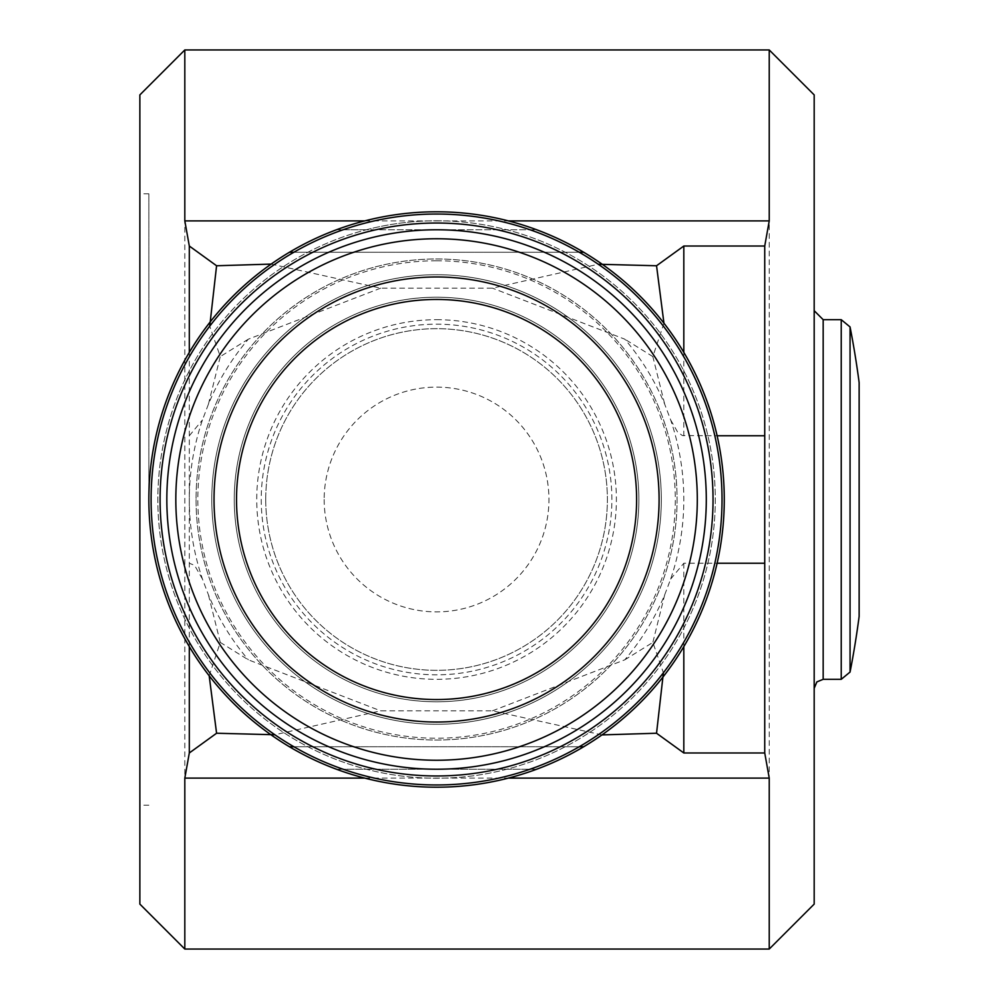 <?xml version="1.0" encoding="UTF-8"?>
<svg xmlns="http://www.w3.org/2000/svg" width="999" height="999" viewBox="0 0 999 999"><rect width="100%" height="100%" fill="white"/><g stroke="black" fill="none" stroke-linecap="round" stroke-linejoin="round"><path stroke-width="0.75" stroke-dasharray="5 3.75" d="M148.851 499.5L148.851 193.806L148.851 499.5M324.176 499.5A112.388 112.388 0 0 0 492.757 596.828A112.388 112.388 0 0 0 492.757 402.172A112.388 112.388 0 0 0 324.176 499.5A112.388 112.388 0 0 1 436.563 387.113A112.388 112.388 0 0 1 548.951 499.5A112.388 112.388 0 0 1 436.563 611.888A112.388 112.388 0 0 1 324.176 499.5M265.734 499.5A170.829 170.829 0 0 0 521.977 647.439A170.829 170.829 0 0 0 521.977 351.561A170.829 170.829 0 0 0 265.734 499.5A170.829 170.829 0 0 0 521.977 647.439A170.829 170.829 0 0 0 521.977 351.561A170.829 170.829 0 0 0 265.734 499.5M366.346 229.77A278.721 278.721 0 0 1 715.284 499.5A278.721 278.721 0 0 1 366.346 769.23A278.721 278.721 0 0 1 366.346 229.77L536.688 229.77A287.712 287.712 0 0 1 536.688 769.23L336.438 769.23A287.712 287.712 0 0 0 536.688 769.23L336.438 769.23A287.712 287.712 0 0 1 336.438 229.77L536.688 229.77A287.712 287.712 0 0 0 336.438 229.77L366.346 229.77M436.563 220.779A278.721 278.721 0 0 1 677.946 638.861A278.721 278.721 0 0 1 195.18 638.861A278.721 278.721 0 0 1 436.563 220.779M583.678 252.248A287.712 287.712 0 0 1 583.678 746.753L289.448 746.753A287.712 287.712 0 0 1 289.448 252.248L583.678 252.248A287.712 287.712 0 0 1 583.678 746.753M436.563 229.77A269.73 269.73 0 0 0 202.972 634.365A269.73 269.73 0 0 0 670.154 634.365A269.73 269.73 0 0 0 436.563 229.77A269.73 269.73 0 0 1 706.293 499.5A269.73 269.73 0 0 1 436.563 769.23A269.73 269.73 0 0 1 166.833 499.5A269.73 269.73 0 0 1 436.563 229.77A269.73 269.73 0 0 0 202.972 634.365A269.73 269.73 0 0 0 670.154 634.365A269.73 269.73 0 0 0 436.563 229.77M293.893 746.753L579.233 746.753M211.788 499.5A224.775 224.775 0 0 0 548.951 694.155A224.775 224.775 0 0 0 548.951 304.845A224.775 224.775 0 0 0 211.788 499.5A224.775 224.775 0 0 1 436.563 274.725A224.775 224.775 0 0 1 661.338 499.5A224.775 224.775 0 0 1 436.563 724.275A224.775 224.775 0 0 1 211.788 499.5M436.563 701.798A202.298 202.298 0 0 0 638.861 499.5A202.298 202.298 0 0 0 436.563 297.202A202.298 202.298 0 0 0 234.266 499.5A202.298 202.298 0 0 0 436.563 701.798M261.238 499.5A175.325 175.325 0 0 0 524.225 651.336A175.325 175.325 0 0 0 524.225 347.664A175.325 175.325 0 0 0 261.238 499.5M436.563 319.68A179.82 179.82 0 0 1 592.295 589.41A179.82 179.82 0 0 1 280.831 589.41A179.82 179.82 0 0 1 436.563 319.68M601.985 734.902L492.482 710.826L380.644 710.826L274.875 734.752M271.141 264.098L380.644 288.174L492.482 288.174L598.251 264.248M184.815 949.05L184.815 49.95M769.23 49.95L769.23 949.05M859.14 616.383L859.14 382.617M139.86 94.905L139.86 904.095M189.31 352.385L189.31 646.615M139.86 499.5L139.86 193.806L139.86 499.5M492.482 710.826L624.787 659.827A247.252 247.252 0 0 0 664.697 594.817L670.666 579.058A247.252 247.252 0 0 0 670.666 419.942L664.697 404.183A247.252 247.252 0 0 0 624.787 339.173L492.482 288.174M209.178 675.774L220.28 642.419L248.339 659.827L380.644 710.826M380.644 288.174L248.339 339.173A247.252 247.252 0 0 0 208.429 404.183L202.46 419.942A247.252 247.252 0 0 0 202.46 579.058L208.429 594.817A247.252 247.252 0 0 0 248.339 659.827M638.861 499.5A202.298 202.298 0 0 0 335.414 324.3A202.298 202.298 0 0 0 335.414 674.7A202.298 202.298 0 0 0 638.861 499.5A202.298 202.298 0 0 0 335.414 324.3A202.298 202.298 0 0 0 335.414 674.7A202.298 202.298 0 0 0 638.861 499.5M624.787 659.827L652.846 642.419L663.398 672.802M664.697 594.817L652.846 642.419M189.31 435.764L202.46 419.942M202.46 579.058L195.517 566.97L193.394 564.872L189.31 563.236M220.28 642.419L208.429 594.817M670.666 579.058L683.816 563.236L717.132 563.236M670.666 419.942L677.609 432.03L682.392 435.564L717.132 435.764M208.429 404.183L220.28 356.581L209.728 326.198M663.948 323.226L652.846 356.581L664.697 404.183M652.846 356.581L624.787 339.173M248.339 339.173L220.28 356.581M850.062 672.052L850.062 326.948M436.563 276.973A222.527 222.527 0 0 0 243.843 610.764A222.527 222.527 0 0 0 629.283 610.764A222.527 222.527 0 0 0 436.563 276.973M814.185 904.095L814.185 94.905M814.185 310.689L814.185 688.311L814.185 310.689M436.563 260.776A238.724 238.724 0 0 1 643.306 618.856A238.724 238.724 0 0 1 229.82 618.856A238.724 238.724 0 0 1 436.563 260.776M713.036 499.5A276.473 276.473 0 0 1 298.326 738.935A276.473 276.473 0 0 1 298.326 260.065A276.473 276.473 0 0 1 713.036 499.5A276.473 276.473 0 0 1 298.326 738.935A276.473 276.473 0 0 1 298.326 260.065A276.473 276.473 0 0 1 713.036 499.5M722.027 499.5A285.464 285.464 0 0 1 436.563 784.964A285.464 285.464 0 0 1 151.099 499.5A285.464 285.464 0 0 1 436.563 214.036A285.464 285.464 0 0 1 722.027 499.5A285.464 285.464 0 0 1 436.563 784.964A285.464 285.464 0 0 1 151.099 499.5A285.464 285.464 0 0 1 436.563 214.036A285.464 285.464 0 0 0 151.099 499.5A285.464 285.464 0 0 0 436.563 784.964A285.464 285.464 0 0 0 722.027 499.5A285.464 285.464 0 0 0 436.563 214.036A285.464 285.464 0 0 1 722.027 499.5M160.09 499.5A276.473 276.473 0 0 0 574.8 738.935A276.473 276.473 0 0 0 574.8 260.065A276.473 276.473 0 0 0 160.09 499.5M579.233 252.248L293.893 252.248M196.054 499.5A240.509 240.509 0 0 0 556.818 707.791A240.509 240.509 0 0 0 556.818 291.209A240.509 240.509 0 0 0 196.054 499.5A240.509 240.509 0 0 1 436.563 258.991A240.509 240.509 0 0 1 677.072 499.5A240.509 240.509 0 0 1 436.563 740.009A240.509 240.509 0 0 1 196.054 499.5M289.448 746.753A287.712 287.712 0 0 1 289.448 252.248M364.71 778.096L508.416 778.096M364.71 220.904L508.416 220.904M683.816 563.236L683.816 646.615M683.816 352.385L683.816 435.764M841.233 679.32L841.233 319.68M823.176 679.32L823.176 319.68M148.851 193.806L139.86 193.806M148.851 805.194L139.86 805.194"/><path stroke-width="1.5" d="M293.893 252.248L289.448 252.248A287.712 287.712 0 0 1 583.678 252.248L579.233 252.248M579.233 746.753L583.678 746.753A287.712 287.712 0 0 1 289.448 746.753L293.893 746.753M160.09 499.5A276.473 276.473 0 0 0 436.563 775.973A276.473 276.473 0 0 0 713.036 499.5A276.473 276.473 0 0 0 436.563 223.027A276.473 276.473 0 0 0 160.09 499.5M583.678 746.753A287.712 287.712 0 0 0 583.678 252.248M189.31 646.615L189.31 752.971L184.815 778.096L184.815 949.05L769.23 949.05L769.23 778.096L764.735 752.971L764.735 246.029L769.23 220.904L769.23 49.95L184.815 49.95L184.815 220.904L189.31 246.029L189.31 352.385M189.31 752.971L216.583 733.241L209.178 675.774M274.875 734.752L216.583 733.241M663.398 672.802L656.543 733.241L601.985 734.902M656.543 733.241L683.816 752.971L764.735 752.971M764.735 246.029L683.816 246.029L656.543 265.759L663.948 323.226M598.251 264.248L656.543 265.759M209.728 326.198L216.583 265.759L271.141 264.098M216.583 265.759L189.31 246.029M814.185 310.689L823.176 319.68L841.233 319.68L850.062 326.948A899.1 899.1 0 0 1 859.14 382.617L859.14 616.383A899.1 899.1 0 0 1 850.062 672.052L841.233 679.32L823.176 679.32L816.87 681.905L814.185 688.311M184.815 949.05L139.86 904.095L139.86 94.905L184.815 49.95M717.132 563.236L764.735 563.236M717.132 435.764L764.735 435.764M850.062 326.948L850.062 672.052M436.563 276.973A222.527 222.527 0 0 1 629.283 610.764A222.527 222.527 0 0 1 243.843 610.764A222.527 222.527 0 0 1 436.563 276.973A222.527 222.527 0 0 1 629.283 610.764A222.527 222.527 0 0 1 243.843 610.764A222.527 222.527 0 0 1 436.563 276.973M769.23 49.95L814.185 94.905L814.185 904.095L769.23 949.05M436.563 214.036A285.464 285.464 0 0 0 151.099 499.5A285.464 285.464 0 0 0 436.563 784.964A285.464 285.464 0 0 0 722.027 499.5A285.464 285.464 0 0 0 436.563 214.036M289.448 252.248A287.712 287.712 0 0 0 289.448 746.753M436.563 229.77A269.73 269.73 0 0 1 670.154 634.365A269.73 269.73 0 0 1 202.972 634.365A269.73 269.73 0 0 1 436.563 229.77A269.73 269.73 0 0 1 670.154 634.365A269.73 269.73 0 0 1 202.972 634.365A269.73 269.73 0 0 1 436.563 229.77M436.563 299.45A200.05 200.05 0 0 0 263.311 599.525A200.05 200.05 0 0 0 609.815 599.525A200.05 200.05 0 0 0 436.563 299.45M184.815 778.096L364.71 778.096M508.416 778.096L769.23 778.096M184.815 220.904L364.71 220.904M508.416 220.904L769.23 220.904M683.816 646.615L683.816 752.971M683.816 246.029L683.816 352.385M841.233 319.68L841.233 679.32M823.176 319.68L823.176 679.32M436.563 238.761A260.739 260.739 0 0 1 662.374 629.87A260.739 260.739 0 0 1 210.752 629.87A260.739 260.739 0 0 1 436.563 238.761"/></g></svg>
